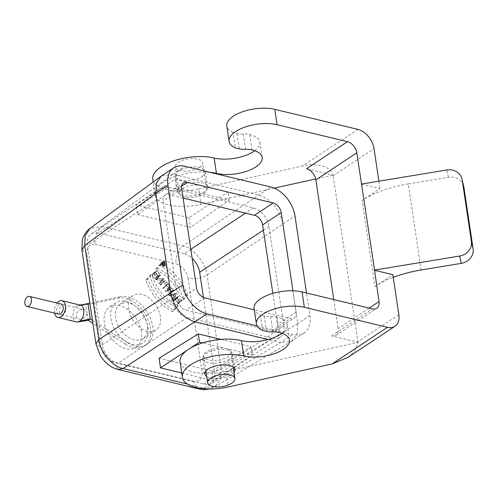 <?xml version="1.0" encoding="UTF-8"?>
<svg xmlns="http://www.w3.org/2000/svg" width="498" height="498" viewBox="0 0 498 498"><rect width="100%" height="100%" fill="white"/><g stroke="black" fill="none" stroke-linecap="round" stroke-linejoin="round"><path stroke-width="0.37" stroke-dasharray="2.49 1.87" d="M183.127 198.061L168.785 194.6A8.97 5.908 56.5 0 0 165.031 195.11A8.97 5.908 56.5 0 0 163.095 200.937L177.979 300.518A8.97 5.908 56.5 0 0 186.053 310.167L271.808 330.834A8.97 5.908 56.5 0 0 275.562 330.33A8.97 5.908 56.5 0 0 277.498 324.503L272.842 293.378M292.917 290.776L296.117 312.19A8.97 5.908 -123.5 0 1 294.181 318.01A8.97 5.908 -123.5 0 1 290.427 318.521L254.266 309.806M203.421 297.424L214.545 371.863A17.249 11.367 -123.5 0 1 210.828 383.068A17.249 11.367 -123.5 0 1 203.607 384.045L117.852 363.378A17.249 11.367 -123.5 0 1 102.327 344.821L87.443 245.234A17.249 11.367 -123.5 0 1 91.159 234.035A17.249 11.367 -123.5 0 1 98.38 233.058L167.683 187.223L253.432 207.89A17.249 11.367 -123.5 0 1 268.964 226.447L283.848 326.034A17.249 11.367 -123.5 0 1 280.131 337.233A17.249 11.367 -123.5 0 1 272.91 338.21L187.155 317.543A17.249 11.367 -123.5 0 1 171.629 298.987L156.746 199.405A17.249 11.367 -123.5 0 1 160.462 188.2A17.249 11.367 -123.5 0 1 167.683 187.223M190.79 249.324L184.129 253.725A17.249 11.367 -123.5 0 1 192.135 258.331M184.129 253.725L98.38 233.058M141.376 331.631A24.153 15.911 56.5 0 0 128.509 310.111A24.153 15.911 56.5 0 0 109.523 307.017A24.153 15.911 56.5 0 0 109.579 335.938A24.153 15.911 56.5 0 0 136.172 347.311A24.153 15.911 56.5 0 0 141.376 331.631M147.869 327.335A24.153 15.911 -123.5 0 1 142.665 343.016A24.153 15.911 -123.5 0 1 116.071 331.643A24.153 15.911 -123.5 0 1 116.022 302.722A24.153 15.911 -123.5 0 1 135.002 305.816A24.153 15.911 -123.5 0 1 147.869 327.335M80.365 305.125L77.302 305.853L85.843 304.981L118.412 298.065L120.578 296.634L89.858 303.151M88.14 320.345L86.994 312.663C87.891 315.975 82.438 320.258 79.226 319.05C77.526 318.259 76.711 317.543 76.773 316.909C76.206 317.021 76.599 312.122 77.389 311.929C78.921 309.831 81.074 309.021 83.838 309.507C84.921 309.326 85.973 310.379 86.994 312.663L85.843 304.981L88.009 303.55M63.265 314.319A5.173 3.181 103.6 0 1 61.36 314.736A5.173 3.181 103.6 0 1 59.48 308.965A5.173 3.181 103.6 0 1 63.788 304.676A5.173 3.181 103.6 0 1 65.823 307.559A5.173 3.181 103.6 0 1 63.265 314.319M58.714 314.101A5.173 3.181 103.6 0 1 56.66 311.094A5.173 3.181 103.6 0 1 57.812 305.971A5.173 3.181 103.6 0 1 61.136 304.035M54.593 313.105A8.628 5.297 103.6 0 1 57.015 303.045M77.302 305.853C71.824 309.115 71.538 321.945 76.947 322.001L80.819 321.428M92.416 320.258L127.451 342.63L125.284 344.062L92.883 323.37M125.284 344.062A27.602 18.183 56.5 0 0 144.569 345.892A27.602 18.183 56.5 0 0 146.312 315.832A27.602 18.183 56.5 0 0 118.412 298.065M127.451 342.63A27.602 18.183 56.5 0 0 146.729 344.46A27.602 18.183 56.5 0 0 148.479 314.4A27.602 18.183 56.5 0 0 120.578 296.634M128.752 302.996A20.704 13.639 56.5 0 0 120.086 304.172A20.704 13.639 56.5 0 0 120.13 328.96A20.704 13.639 56.5 0 0 142.926 338.702A20.704 13.639 56.5 0 0 145.808 319.498A20.704 13.639 56.5 0 0 128.752 302.996M141.743 294.405A20.704 13.639 56.5 0 0 133.078 295.582A20.704 13.639 56.5 0 0 133.122 320.37A20.704 13.639 56.5 0 0 155.918 330.112A20.704 13.639 56.5 0 0 158.8 310.908A20.704 13.639 56.5 0 0 141.743 294.405M159.366 264.986A41.402 27.272 -123.5 0 1 185.723 296.478L181.533 301.141A33.64 22.161 56.5 0 0 155.177 269.648L159.366 264.986L161.315 263.697L157.125 268.36L155.177 269.648M157.125 268.36A33.64 22.161 -123.5 0 1 183.482 299.852L181.533 301.141M183.482 299.852L187.671 295.19L185.723 296.478M187.671 295.19A41.402 27.272 56.5 0 0 161.315 263.697M149.966 275.456A33.64 22.161 56.5 0 0 176.323 306.949L172.134 311.611A41.402 27.272 -123.5 0 1 145.777 280.119L149.966 275.456L151.915 274.168L147.725 278.83A41.402 27.272 56.5 0 0 174.082 310.322L178.272 305.66A33.64 22.161 -123.5 0 1 151.915 274.168M147.725 278.83L145.777 280.119M172.134 311.611L174.082 310.322M176.323 306.949L178.272 305.66M176.628 297.68L175.134 299.348L178.11 302.909L179.803 301.477L176.672 304.969L177.973 303.064L174.991 299.503L173.298 300.935L176.429 297.443L178.577 296.391L176.429 297.443M178.377 296.154L175.246 299.647L173.298 300.935M175.246 299.647L173.497 301.172M175.445 299.883L176.939 298.215L174.991 299.503M176.939 298.215L179.921 301.776L177.973 303.064M179.921 301.776L176.473 304.732M178.421 303.444L176.672 304.969M178.62 303.68L181.751 300.188L179.803 301.477M181.751 300.188L179.61 301.24M181.558 299.952L178.11 302.909M180.058 301.62L177.083 298.059L178.577 296.391M175.134 299.348L177.083 298.059M174.979 297.101L172.557 294.206L170.609 295.495L173.03 298.389L173.808 294.723L175.757 293.434L174.979 297.101L173.03 298.389M172.557 294.206L175.757 293.434M173.808 294.723L170.609 295.495M170.384 295.544L174.095 294.654L172.868 300.419L172.974 298.644L170.384 295.544L172.333 294.256L174.929 297.356L174.817 299.13L176.043 293.366L172.333 294.256M174.929 297.356L172.974 298.644M172.657 300.163L174.605 298.875M172.868 300.419L174.817 299.13M174.095 294.654L176.043 293.366M173.883 294.399L175.831 293.11M168.841 295.607L170.789 294.318M169.059 295.868L171.007 294.579M162.815 288.404L165.878 284.999L164.527 283.063L167.702 286.86L166.077 285.236L162.815 288.404L164.963 287.352L168.025 283.947L166.077 285.236M164.963 287.352L163.014 288.641M168.025 283.947L169.513 285.721L167.565 287.01M169.513 285.721L167.702 286.86M169.65 285.572L166.475 281.775L164.527 283.063M166.475 281.775L164.39 283.219M166.338 281.93L167.826 283.711L165.878 284.999M167.826 283.711L164.763 287.116M159.958 284.993L163.089 281.501L159.958 284.993L162.099 283.941L165.236 280.449L163.288 281.737M162.099 283.941L160.151 285.23M165.236 280.449L163.089 281.501M165.037 280.212L161.906 283.704M155.507 279.677L158.638 276.191L155.924 279.671L162.012 280.218L158.881 283.711L161.601 280.225L155.507 279.677L157.455 278.388L163.549 278.936L160.829 282.422L163.96 278.93L163.742 278.668L157.872 278.382L160.586 274.902L157.455 278.388M157.679 278.65L155.731 279.938M161.601 280.225L163.549 278.936M158.681 283.474L160.636 282.185M158.881 283.711L160.829 282.422M162.012 280.218L163.96 278.93M161.794 279.957L163.742 278.668M155.924 279.671L157.872 278.382M158.837 276.427L160.786 275.139M158.638 276.191L160.586 274.902M154.143 272.916L153.944 272.68A2.652 1.743 -123.5 0 1 156.727 273.757A2.652 1.743 -123.5 0 1 157.082 276.913L156.191 277.909A2.652 1.749 -123.5 0 1 155.961 278.102A2.652 1.749 -123.5 0 1 153.172 277.037A2.652 1.749 -123.5 0 1 152.811 273.875L153.334 273.302L155.021 275.313L153.39 273.688L153.011 274.112A2.341 1.544 56.5 0 0 153.328 276.907A2.341 1.544 56.5 0 0 155.793 277.84A2.341 1.544 56.5 0 0 155.992 277.672L156.889 276.676A2.341 1.544 56.5 0 0 156.59 273.912A2.341 1.544 56.5 0 0 154.143 272.916L156.092 271.628A2.341 1.544 -123.5 0 1 158.538 272.624A2.341 1.544 -123.5 0 1 158.837 275.388L157.941 276.384A2.341 1.544 -123.5 0 1 157.742 276.552A2.341 1.544 -123.5 0 1 155.276 275.618A2.341 1.544 -123.5 0 1 154.959 272.823L155.339 272.4L156.97 274.024L155.283 272.014L154.76 272.587C154.361 275.631 155.488 276.975 158.134 276.62L159.03 275.624A2.652 1.743 56.5 0 0 158.675 272.468A2.652 1.743 56.5 0 0 155.893 271.391L156.092 271.628M153.39 273.688L155.339 272.4M154.878 275.469L156.826 274.18M155.021 275.313L156.97 274.024M153.334 273.302L155.283 272.014M153.944 272.68L155.893 271.391M171.262 287.813L173.229 290.16L171.798 291.753L169.83 289.4A1.594 1.046 -123.5 0 1 169.669 287.278A1.594 1.046 -123.5 0 1 171.262 287.813L169.314 289.101A1.594 1.046 56.5 0 0 167.72 288.566A1.594 1.046 56.5 0 0 167.882 290.689L169.849 293.042L171.275 291.448L169.314 289.101M171.275 291.448L173.229 290.16M171.798 291.753L169.849 293.042M165.249 291.311L165.025 291.05L167.596 290.651A1.905 1.251 -123.5 0 1 167.552 288.311A1.905 1.251 -123.5 0 1 169.451 288.946L171.617 291.529L168.411 295.096L169.712 293.191L167.807 290.919L165.249 291.311L167.197 290.023L169.756 289.631L171.661 291.903L169.712 293.191M169.756 289.631L167.807 290.919M171.661 291.903L168.218 294.86M170.167 293.571L168.411 295.096M170.36 293.808L173.565 290.241L171.617 291.529M173.565 290.241L171.399 287.657A1.905 1.251 56.5 0 0 169.501 287.022A1.905 1.251 56.5 0 0 169.544 289.363L167.596 290.651M169.544 289.363L166.973 289.761L165.025 291.05M164.577 262.552L165.274 263.386L164.788 263.928L164.085 263.093A0.542 0.361 -123.5 0 1 164.577 262.552L162.628 263.84A0.542 0.361 56.5 0 0 162.136 264.382L162.84 265.216L163.325 264.675L162.628 263.84M163.325 264.675L165.274 263.386M164.788 263.928L162.84 265.216M161.171 264.675L162.977 263.212L164.035 263.249L162.087 264.538L161.171 264.675L163.126 263.386M164.035 263.249L164.695 264.033L164.29 264.787L165.498 263.442L164.67 262.446A0.753 0.492 56.5 0 0 163.904 263.069L161.028 264.5M161.95 264.357A0.753 0.492 -123.5 0 1 162.721 263.735L163.549 264.731L162.342 266.075L162.746 265.322L162.087 264.538M164.695 264.033L162.746 265.322M164.159 264.625L162.211 265.913M164.29 264.787L162.342 266.075M165.498 263.442L163.549 264.731M163.904 263.069L162.977 263.212M162.964 261.861A1.967 1.295 -123.5 0 1 163.132 261.718A1.967 1.295 -123.5 0 1 165.299 262.639A1.967 1.295 -123.5 0 1 165.305 264.998A1.967 1.295 -123.5 0 1 163.232 264.208A1.967 1.295 -123.5 0 1 162.964 261.861M161.016 263.149A1.967 1.295 56.5 0 0 161.284 265.496A1.967 1.295 56.5 0 0 163.356 266.287A1.967 1.295 56.5 0 0 163.35 263.928A1.967 1.295 56.5 0 0 161.184 263.006A1.967 1.295 56.5 0 0 161.016 263.149M160.885 262.994A2.173 1.432 -123.5 0 1 161.072 262.832A2.173 1.432 -123.5 0 1 163.462 263.853A2.173 1.432 -123.5 0 1 163.469 266.461A2.173 1.432 -123.5 0 1 161.178 265.583A2.173 1.432 -123.5 0 1 160.885 262.994M162.834 261.705A2.173 1.432 56.5 0 0 163.132 264.295A2.173 1.432 56.5 0 0 165.417 265.173A2.173 1.432 56.5 0 0 165.411 262.564A2.173 1.432 56.5 0 0 163.02 261.543A2.173 1.432 56.5 0 0 162.834 261.705M199.586 167.421A13.801 5.995 171.5 0 0 202.649 162.834A13.801 5.995 171.5 0 0 188.113 158.943A13.801 5.995 171.5 0 0 175.352 166.911A13.801 5.995 171.5 0 0 184.82 171.138A13.801 5.995 171.5 0 0 199.586 167.421M201.609 185.573A13.801 5.995 171.5 0 0 186.694 186.682A13.801 5.995 171.5 0 0 179.299 193.342A13.801 5.995 171.5 0 0 188.773 197.569A13.801 5.995 171.5 0 0 203.539 193.853A13.801 5.995 171.5 0 0 206.602 189.265A13.801 5.995 171.5 0 0 201.609 185.573L228.078 191.954L189.103 217.726L136.172 204.971L175.14 179.199L201.609 185.573M137.61 214.588L190.541 227.343L229.298 200.121L176.36 187.366L137.61 214.588L136.172 204.971M229.298 200.121L228.078 191.954M175.14 179.199L176.36 187.366M189.103 217.726L190.541 227.343M161.9 175.669L172.887 174.319L258.649 194.992C271.441 199.387 279.515 209.036 282.87 223.938L297.754 323.532L297.007 334.251L291.473 341.286L280.698 342.524L268.198 339.512M181.714 372.977L213.449 380.628L252.424 354.856L225.955 348.476A13.801 5.995 -8.5 0 1 230.941 352.167A13.801 5.995 -8.5 0 1 227.885 356.755A13.801 5.995 -8.5 0 1 213.119 360.471A13.801 5.995 -8.5 0 1 203.645 356.244A13.801 5.995 -8.5 0 1 211.04 349.577A13.801 5.995 -8.5 0 1 225.955 348.476L202.711 342.873M189.75 348.538L187.31 350.15M220.888 339.381L251.204 346.689L212.011 371.016L213.449 380.628M252.424 354.856L251.204 346.689M212.011 371.016L159.08 358.255M202.929 388.621L204.068 388.054L214.825 386.84L220.477 379.376L221.124 369.062C217.259 371.757 206.838 373.425 202.107 372.087C202.288 378.698 199.517 381.785 193.797 381.344L195.496 386.28L199.132 389.006M257.018 325.879L292.818 334.507A26.911 17.729 56.5 0 0 304.079 332.975A26.911 17.729 56.5 0 0 309.881 315.508L306.513 292.992M297.754 323.532L221.124 369.062L207.056 274.952C206.315 263.567 192.745 247.307 182.841 246.012C178.477 248.359 174.842 258.138 176.242 263.878C182.249 266.268 186.184 270.968 188.039 277.977C192.776 279.608 203.203 277.965 207.056 274.952L294.997 215.92M118.275 369.516L112.753 361.809C106.746 359.425 102.812 354.725 100.957 347.71L95.952 343.913M81.921 250.027L86.889 253.6C86.708 246.989 89.478 243.908 95.199 244.35C94.066 238.716 97.664 228.912 101.797 226.484L90.051 228.352M201.976 176.591A15.183 6.592 171.5 0 0 205.35 171.536A15.183 6.592 171.5 0 0 189.358 167.26A15.183 6.592 171.5 0 0 175.321 176.024A15.183 6.592 171.5 0 0 185.735 180.674A15.183 6.592 171.5 0 0 201.976 176.591M204.273 191.954A15.183 6.592 -8.5 0 1 188.032 196.044A15.183 6.592 -8.5 0 1 177.618 191.394A15.183 6.592 -8.5 0 1 191.655 182.629A15.183 6.592 -8.5 0 1 207.647 186.906A15.183 6.592 -8.5 0 1 204.273 191.954M254.733 150.726A28.293 12.288 171.5 0 0 259.888 142.104A28.293 12.288 171.5 0 0 249.666 134.547A14.492 6.293 171.5 0 0 243.304 133.993A14.492 6.293 -8.5 0 1 236.948 133.445L233.083 132.512L235.38 147.881M209.758 172.264A37.966 16.49 171.5 0 0 171.959 177.742A37.966 16.49 171.5 0 0 155.077 194.762A37.966 16.49 171.5 0 0 200.987 204.367L198.69 188.997A37.966 16.49 -8.5 0 1 152.78 179.398M198.69 188.997L302.491 166.002C313.578 163.475 329.24 164.203 333.025 175.115L306.556 168.735M233.083 132.512A29.675 12.886 -8.5 0 1 226.802 126.044M398.836 314.649L357.925 341.703L333.025 175.115L315.701 178.95M274.255 188.132L200.987 204.367M361.473 184.167L379.999 188.63L362.139 200.445L375 286.506L392.86 274.691M378.885 181.179L379.999 188.63M206.67 376.476A15.183 6.592 171.5 0 0 231.564 374.527A15.183 6.592 171.5 0 0 233.967 372.404M229.267 359.164A15.183 6.592 -8.5 0 1 213.026 363.247A15.183 6.592 -8.5 0 1 202.605 358.597A15.183 6.592 -8.5 0 1 216.642 349.833A15.183 6.592 -8.5 0 1 232.634 354.109A15.183 6.592 -8.5 0 1 229.267 359.164M180.064 361.965A37.966 16.49 171.5 0 0 225.974 371.57L228.271 386.94M262.664 330.448L260.367 315.085L264.233 316.012A14.492 6.293 171.5 0 0 270.595 316.566A14.492 6.293 -8.5 0 1 276.95 317.114A28.293 12.288 -8.5 0 1 287.172 324.677A28.293 12.288 -8.5 0 1 282.017 333.299M254.092 308.617A29.675 12.886 171.5 0 0 260.367 315.085M421.121 269.991L408.26 183.93L448.468 177.3A13.801 12.425 166.9 0 1 463.744 186.464M375 286.506A69.004 29.973 -8.5 0 1 393.264 277.38M347.946 357.39L355.049 350.909L358.006 342.313L225.974 371.57M357.925 341.703L358.012 342.319L331.55 335.938A10.352 6.816 56.5 0 0 335.876 335.353A10.352 6.816 56.5 0 0 338.111 328.63L369.167 308.094M333.766 299.559L338.111 328.63M408.26 183.93A69.004 29.973 171.5 0 0 362.139 200.445M181.714 188.618L163.095 200.937M168.785 194.6L181.714 186.053M296.117 312.19L277.498 324.503M271.808 330.834L290.427 318.521M283.848 326.034L214.545 371.863M263.392 230.132L268.964 226.447M203.607 384.045L272.91 338.21M187.155 317.543L117.852 363.378M102.327 344.821L171.629 298.987M156.746 199.405L87.443 245.234M253.438 207.89L245.558 213.107M177.979 300.518L196.598 288.205M156.889 276.676L158.837 275.388M155.992 277.672L157.941 276.384M153.011 274.112L154.959 272.823M152.811 273.875L154.76 272.587M157.082 276.913L159.03 275.624M167.882 290.689L169.83 289.4M171.399 287.657L169.451 288.946M162.136 264.382L164.085 263.093M164.67 262.446L162.721 263.735M270.769 186.974L182.841 246.012L101.797 226.484L172.881 174.319M172.887 174.325L185.013 166.307M187.429 384.045L204.068 388.054L280.698 342.524L292.818 334.507M309.881 315.508L297.754 323.526M188.039 277.977L202.107 372.087M193.797 381.344L112.753 361.809M100.957 347.71L86.889 253.6M95.199 244.35L176.242 263.878M204.678 297.854L186.053 310.167M236.948 133.445L239.245 148.809M243.304 133.993L245.601 149.363M249.666 134.547L251.963 149.91M357.875 129.374L302.491 166.002M333.118 175.732L374.029 148.672M279.247 332.483L276.95 317.114M272.892 331.936L270.595 316.566M266.53 331.382L264.233 316.012M331.55 335.938L372.46 308.885M448.468 177.3L446.762 169.98M183.65 182.797L165.031 195.11M275.562 330.33L294.181 318.01M280.131 337.233L210.828 383.068M91.159 234.035L160.462 188.207M116.022 302.722L109.523 307.017M142.665 343.016L136.172 347.311M61.36 314.736L79.219 319.044M63.788 304.676L83.838 309.507M79.879 305.006L79.257 305.087M144.569 345.892L146.729 344.46M133.078 295.582L120.086 304.172M155.918 330.112L142.926 338.702M155.793 277.84L157.742 276.552M167.72 288.566L169.669 287.278M169.501 287.022L167.552 288.311M162.08 263.66L164.029 262.371M163.917 262.197L161.968 263.486M163.356 266.287L165.305 264.998M161.184 263.006L163.132 261.718M163.02 261.543L161.072 262.832M165.417 265.173L163.469 266.461M206.602 189.265L202.649 162.834M179.299 193.342L175.352 166.911M233.157 366.964L230.941 352.167M205.861 371.047L203.645 356.244M291.486 341.298L214.825 386.84L209.726 388.975M304.079 332.975L291.953 340.999M207.647 186.906L205.35 171.536M177.618 191.394L175.321 176.024M259.888 142.104L262.185 157.474M155.077 194.762L153.172 182.031M234.931 369.479L232.634 354.109M204.902 373.967L202.605 358.597M287.172 324.677L289.469 340.041M335.876 335.353L376.793 308.299"/><path stroke-width="0.75" d="M254.266 309.806L204.678 297.854A8.97 5.908 -123.5 0 1 196.598 288.205L181.714 188.618A8.97 5.908 -123.5 0 1 183.65 182.797A8.97 5.908 -123.5 0 1 187.404 182.287L273.159 202.954A8.97 5.908 -123.5 0 1 281.233 212.602L292.917 290.776M272.842 293.378L262.614 224.915A8.97 5.908 56.5 0 0 254.54 215.267L183.127 198.061M192.135 258.331A17.249 11.367 -123.5 0 1 199.661 272.281L203.421 297.424M89.858 303.151L88.009 303.55L90.306 318.913L79.599 321.216C84.865 318.091 85.451 305.797 80.365 305.125L88.009 303.55M29.376 296.385L61.136 304.035A5.173 3.181 103.6 0 1 63.171 306.924A5.173 3.181 103.6 0 1 62.069 312.109A5.173 3.181 103.6 0 1 58.714 314.101L26.954 306.444A5.173 3.181 103.6 0 1 24.9 303.438A5.173 3.181 103.6 0 1 26.052 298.321A5.173 3.181 103.6 0 1 29.376 296.385A5.173 3.181 103.6 0 1 31.256 302.161A5.173 3.181 103.6 0 1 26.954 306.444M57.015 303.045A8.628 5.297 103.6 0 1 61.945 300.686A8.628 5.297 103.6 0 1 65.443 307.851A8.628 5.297 103.6 0 1 61.073 316.753A8.628 5.297 103.6 0 1 57.905 317.456A8.628 5.297 103.6 0 1 54.593 313.105M61.945 300.686L80.365 305.125M57.905 317.456L76.431 321.92L77.887 321.945L79.599 321.216M77.887 321.945L88.14 320.345L90.306 318.913L92.416 320.258M92.883 323.37L88.14 320.345M268.198 339.512L194.936 321.857C182.137 317.456 174.063 307.808 170.714 292.911L155.83 193.317L156.484 182.928L161.159 176.174L173.752 167.832A26.911 17.729 56.5 0 1 185.013 166.307L270.769 186.974A26.911 17.729 56.5 0 1 294.997 215.92L306.513 292.992M231.831 383.186A13.801 5.995 -8.5 0 1 217.066 386.902A13.801 5.995 -8.5 0 1 207.598 382.676A13.801 5.995 -8.5 0 1 220.359 374.708A13.801 5.995 -8.5 0 1 234.894 378.598A13.801 5.995 -8.5 0 1 231.831 383.186M202.711 342.873L199.486 342.095L189.75 348.538M187.31 350.15L160.518 367.873L181.714 372.977M160.518 367.873L159.08 358.255L198.266 333.934L220.888 339.381M198.266 333.934L199.486 342.095M173.752 167.832A26.911 17.729 56.5 0 0 167.951 185.306L182.834 284.887A26.911 17.729 56.5 0 0 207.062 313.84L257.018 325.879M209.726 388.975L204.18 389.648L199.132 389.013L202.929 388.621M81.921 250.027L82.363 239.943C83.739 234.95 86.297 231.084 90.045 228.352L85.17 235.784L84.741 245.47L81.921 250.027L95.952 343.913L98.809 339.586C99.494 351.009 113.058 367.269 123.025 368.526L118.269 369.522L199.132 389.013M347.467 141.681A10.352 6.816 -123.5 0 1 356.786 152.818L315.875 179.871A10.352 6.816 56.5 0 0 306.556 168.735L347.467 141.681L277.069 124.712A29.675 12.886 171.5 0 0 244.997 127.083A29.675 12.886 171.5 0 0 229.099 141.413A29.675 12.886 171.5 0 0 235.38 147.881L239.245 148.809A14.492 6.293 171.5 0 0 245.601 149.363A14.492 6.293 -8.5 0 1 251.963 149.91A28.293 12.288 -8.5 0 1 262.185 157.474A28.293 12.288 -8.5 0 1 247.027 171.131A28.293 12.288 -8.5 0 1 216.456 173.397A37.966 16.49 171.5 0 0 209.758 172.264M153.172 182.031L152.78 179.398A37.966 16.49 -8.5 0 1 173.123 161.066A37.966 16.49 -8.5 0 1 214.159 158.028A28.293 12.288 171.5 0 0 254.733 150.726M229.099 141.413L226.802 126.044A29.675 12.886 -8.5 0 1 242.7 111.72A29.675 12.886 -8.5 0 1 274.772 109.348L357.875 129.374A17.94 11.821 56.5 0 1 374.029 148.672L378.885 181.179M315.701 178.95L274.255 188.132M356.786 152.818L374.564 270.078L459.623 256.04A13.801 12.425 -13.1 0 0 471.394 241.499L473.1 248.819A13.801 12.425 166.9 0 1 461.329 263.361L421.121 269.991A69.004 29.973 -8.5 0 0 393.264 277.38M233.967 372.404A15.183 6.592 171.5 0 0 234.931 369.479A15.183 6.592 171.5 0 0 218.939 365.202A15.183 6.592 171.5 0 0 204.902 373.967A15.183 6.592 171.5 0 0 206.67 376.476M332.073 363.945L228.271 386.94A37.966 16.49 -8.5 0 1 182.361 377.335A37.966 16.49 -8.5 0 1 202.705 359.002A37.966 16.49 -8.5 0 1 243.74 355.964A28.293 12.288 171.5 0 0 274.317 353.705A28.293 12.288 171.5 0 0 289.469 340.041A28.293 12.288 171.5 0 0 279.247 332.483A14.492 6.293 171.5 0 0 272.892 331.936A14.492 6.293 -8.5 0 1 266.53 331.382L262.664 330.448A29.675 12.886 -8.5 0 1 256.383 323.986A29.675 12.886 -8.5 0 1 272.281 309.656A29.675 12.886 -8.5 0 1 304.353 307.285L387.463 327.317L332.073 363.945L347.946 357.39L394.97 326.296A17.94 11.821 -123.5 0 1 387.463 327.317M282.017 333.299A28.293 12.288 -8.5 0 1 241.443 340.601A37.966 16.49 171.5 0 0 200.408 343.632A37.966 16.49 171.5 0 0 180.064 361.965L182.361 377.335M369.167 308.094L379.022 301.576A10.352 6.816 56.5 0 1 376.793 308.299A10.352 6.816 56.5 0 1 372.46 308.885L302.056 291.915A29.675 12.886 171.5 0 0 269.984 294.287A29.675 12.886 171.5 0 0 254.092 308.617L256.383 323.986M462.212 180.027A13.801 12.425 -13.1 0 0 462.044 179.149L463.744 186.464A13.801 12.425 166.9 0 1 463.912 187.348L462.212 180.027L471.394 241.499M463.912 187.348L473.1 248.819M379.022 301.576L374.564 270.078M374.334 270.227L392.86 274.691L398.836 314.649A17.94 11.821 -123.5 0 1 394.97 326.296M315.875 179.871L333.766 299.559M462.044 179.149A13.801 12.425 -13.1 0 0 446.762 169.98L361.697 184.017M181.714 186.053L187.404 182.287M273.159 202.954L254.54 215.267M262.614 224.915L281.233 212.602M199.661 272.281L263.392 230.132M245.558 213.107L190.79 249.324M207.062 313.84L123.025 368.526L187.429 384.045M155.824 193.311L84.741 245.47L98.809 339.586L182.834 284.887M167.951 185.306L155.83 193.324M214.159 158.028L216.456 173.397M274.772 109.348L277.069 124.712M243.74 355.964L241.443 340.601M304.353 307.285L302.056 291.915M461.329 263.361L459.623 256.04M84.579 304.253L79.879 305.006M234.894 378.598L233.157 366.964M207.598 382.676L205.861 371.047M90.045 228.352L161.153 176.174M95.952 343.913L100.359 355.74C106.08 364.324 111.894 367.916 118.269 369.522"/></g></svg>
